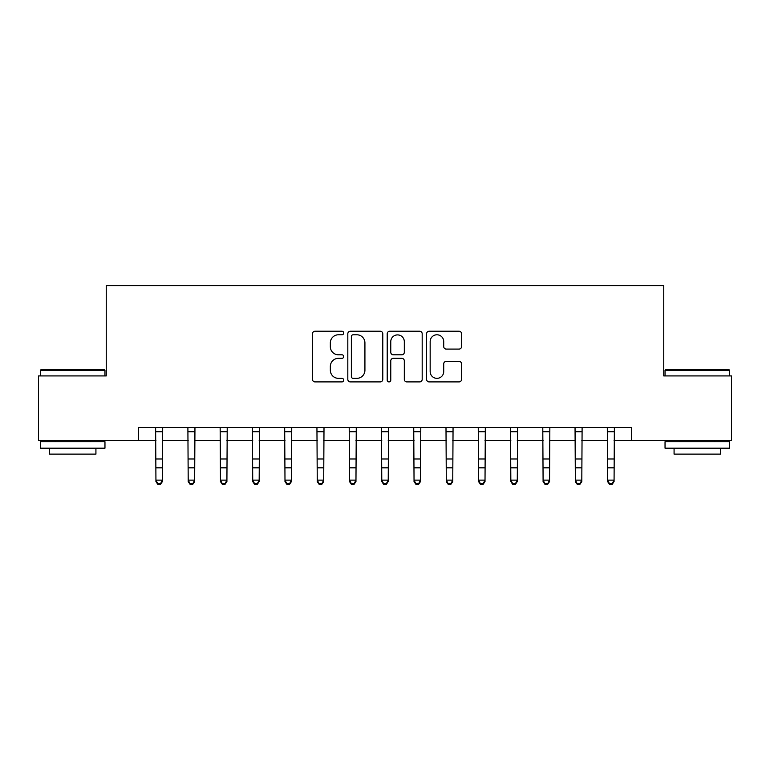 <?xml version="1.0" encoding="UTF-8"?>
<svg xmlns="http://www.w3.org/2000/svg" width="770" height="770" viewBox="0 0 770 770"><rect width="100%" height="100%" fill="white"/><g stroke="black" fill="none" stroke-linecap="round" stroke-linejoin="round"><path stroke-width="1.16" d="M343.709 333.006A1.771 1.771 0 0 0 341.928 331.235L315.017 331.235A2.531 2.531 0 0 0 312.485 333.766L312.485 379.369A2.531 2.531 0 0 0 315.017 381.901L341.928 381.901A1.771 1.771 0 0 0 343.709 380.13A1.771 1.771 0 0 0 341.928 378.349L338.444 378.349A8.104 8.104 0 0 1 330.34 370.245L330.34 366.443A8.104 8.104 0 0 1 338.444 358.339L341.928 358.339A1.771 1.771 0 0 0 343.709 356.568A1.771 1.771 0 0 0 341.928 354.797L338.444 354.797A8.104 8.104 0 0 1 330.34 346.683L330.34 342.881A8.104 8.104 0 0 1 338.444 334.777L341.928 334.777A1.771 1.771 0 0 0 343.709 333.006M459.036 349.089A2.531 2.531 0 0 0 461.577 346.558L461.577 333.766A2.531 2.531 0 0 0 459.036 331.235L429.14 331.235A2.531 2.531 0 0 0 426.609 333.766L426.609 379.369A2.531 2.531 0 0 0 429.14 381.901L459.036 381.901A2.531 2.531 0 0 0 461.577 379.369L461.577 363.912A2.531 2.531 0 0 0 459.036 361.38L446.244 361.38A2.531 2.531 0 0 0 443.713 363.912L443.713 371.573A6.776 6.776 0 0 1 436.936 378.349A6.776 6.776 0 0 1 430.161 371.573L430.161 341.553A6.776 6.776 0 0 1 436.936 334.777A6.776 6.776 0 0 1 443.713 341.553L443.713 346.558A2.531 2.531 0 0 0 446.244 349.089L459.036 349.089M138.513 440.45L38.5 440.45L38.5 375.924L106.25 375.924L106.25 285.593L663.75 285.593L663.75 375.924L731.5 375.924L731.5 440.45L631.487 440.45L631.487 427.543L138.513 427.543L138.513 440.45L155.935 440.45M382.786 333.766A2.531 2.531 0 0 0 380.245 331.235L350.36 331.235A2.531 2.531 0 0 0 347.819 333.766L347.819 379.369A2.531 2.531 0 0 0 350.36 381.901L380.245 381.901A2.531 2.531 0 0 0 382.786 379.369L382.786 333.766M389.755 331.235L419.64 331.235A2.531 2.531 0 0 1 422.181 333.766L422.181 379.369A2.531 2.531 0 0 1 419.64 381.901L406.849 381.901A2.531 2.531 0 0 1 404.317 379.369L404.317 360.87A2.531 2.531 0 0 0 401.786 358.339L393.297 358.339A2.531 2.531 0 0 0 390.765 360.87L390.765 380.13A1.771 1.771 0 0 1 388.994 381.901A1.771 1.771 0 0 1 387.214 380.13L387.214 333.766A2.531 2.531 0 0 1 389.755 331.235M162.393 440.45L188.198 440.45M194.646 440.45L220.461 440.45M226.909 440.45L252.724 440.45M259.172 440.45L284.987 440.45M291.435 440.45L317.25 440.45M323.698 440.45L349.513 440.45M355.961 440.45L381.776 440.45M388.224 440.45L414.039 440.45M420.487 440.45L446.302 440.45M452.75 440.45L478.565 440.45M485.013 440.45L510.828 440.45M517.276 440.45L543.091 440.45M549.539 440.45L575.354 440.45M581.802 440.45L607.607 440.45M614.065 440.45L631.487 440.45M353.141 334.777A1.771 1.771 0 0 0 351.37 336.548L351.37 376.578A1.771 1.771 0 0 0 353.141 378.349L356.818 378.349A8.104 8.104 0 0 0 364.922 370.245L364.922 342.881A8.104 8.104 0 0 0 356.818 334.777L353.141 334.777M404.317 341.678A6.776 6.776 0 0 0 397.541 334.902A6.776 6.776 0 0 0 390.765 341.678L390.765 352.256A2.531 2.531 0 0 0 393.297 354.797L401.786 354.797A2.531 2.531 0 0 0 404.317 352.256L404.317 341.678M162.691 427.543L162.393 481.568L160.449 484.407L160.449 483.839L157.869 483.839L157.869 484.407L160.449 484.407M155.627 427.543L155.935 480.133L162.393 480.133L160.449 483.839M157.869 484.407L155.935 481.568L155.935 480.133L157.869 483.839M194.954 427.543L194.646 481.568L192.712 484.407L192.712 483.839L190.132 483.839L190.132 484.407L192.712 484.407M187.89 427.543L188.198 480.133L194.646 480.133L192.712 483.839M190.132 484.407L188.198 481.568L188.198 480.133L190.132 483.839M227.217 427.543L226.909 481.568L224.975 484.407L224.975 483.839L222.395 483.839L222.395 484.407L224.975 484.407M220.153 427.543L220.461 480.133L226.909 480.133L224.975 483.839M222.395 484.407L220.461 481.568L220.461 480.133L222.395 483.839M259.48 427.543L259.172 481.568L257.238 484.407L257.238 483.839L254.658 483.839L254.658 484.407L257.238 484.407M252.416 427.543L252.724 480.133L259.172 480.133L257.238 483.839M254.658 484.407L252.724 481.568L252.724 480.133L254.658 483.839M291.743 427.543L291.435 481.568L289.501 484.407L289.501 483.839L286.921 483.839L286.921 484.407L289.501 484.407M284.679 427.543L284.987 480.133L291.435 480.133L289.501 483.839M286.921 484.407L284.987 481.568L284.987 480.133L286.921 483.839M41.214 369.475L104.191 369.475L104.961 370.245L40.435 370.245L41.214 369.475M72.698 448.188L40.435 448.188L40.435 441.739L104.961 441.739L104.961 448.188L72.698 448.188M95.923 448.188L95.923 454.127L49.472 454.127L49.472 448.188M665.809 369.475L728.786 369.475L729.565 370.245L665.039 370.245L665.809 369.475M697.302 448.188L665.039 448.188L665.039 441.739L729.565 441.739L729.565 448.188L697.302 448.188M720.528 448.188L720.528 454.127L674.077 454.127L674.077 448.188M324.006 427.543L323.698 481.568L321.764 484.407L321.764 483.839L319.184 483.839L319.184 484.407L321.764 484.407M316.942 427.543L317.25 480.133L323.698 480.133L321.764 483.839M319.184 484.407L317.25 481.568L317.25 480.133L319.184 483.839M356.269 427.543L355.961 481.568L354.027 484.407L354.027 483.839L351.447 483.839L351.447 484.407L354.027 484.407M349.205 427.543L349.513 480.133L355.961 480.133L354.027 483.839M351.447 484.407L349.513 481.568L349.513 480.133L351.447 483.839M388.532 427.543L388.224 481.568L386.29 484.407L386.29 483.839L383.71 483.839L383.71 484.407L386.29 484.407M381.468 427.543L381.776 480.133L388.224 480.133L386.29 483.839M383.71 484.407L381.776 481.568L381.776 480.133L383.71 483.839M420.795 427.543L420.487 481.568L418.553 484.407L418.553 483.839L415.973 483.839L415.973 484.407L418.553 484.407M413.731 427.543L414.039 480.133L420.487 480.133L418.553 483.839M415.973 484.407L414.039 481.568L414.039 480.133L415.973 483.839M453.058 427.543L452.75 481.568L450.816 484.407L450.816 483.839L448.236 483.839L448.236 484.407L450.816 484.407M445.994 427.543L446.302 480.133L452.75 480.133L450.816 483.839M448.236 484.407L446.302 481.568L446.302 480.133L448.236 483.839M485.321 427.543L485.013 481.568L483.079 484.407L483.079 483.839L480.499 483.839L480.499 484.407L483.079 484.407M478.257 427.543L478.565 480.133L485.013 480.133L483.079 483.839M480.499 484.407L478.565 481.568L478.565 480.133L480.499 483.839M517.584 427.543L517.276 481.568L515.342 484.407L515.342 483.839L512.762 483.839L512.762 484.407L515.342 484.407M510.52 427.543L510.828 480.133L517.276 480.133L515.342 483.839M512.762 484.407L510.828 481.568L510.828 480.133L512.762 483.839M549.847 427.543L549.539 481.568L547.605 484.407L547.605 483.839L545.025 483.839L545.025 484.407L547.605 484.407M542.783 427.543L543.091 480.133L549.539 480.133L547.605 483.839M545.025 484.407L543.091 481.568L543.091 480.133L545.025 483.839M582.11 427.543L581.802 481.568L579.868 484.407L579.868 483.839L577.288 483.839L577.288 484.407L579.868 484.407M575.046 427.543L575.354 480.133L581.802 480.133L579.868 483.839M577.288 484.407L575.354 481.568L575.354 480.133L577.288 483.839M614.373 427.543L614.065 481.568L612.131 484.407L612.131 483.839L609.551 483.839L609.551 484.407L612.131 484.407M607.309 427.543L607.607 480.133L614.065 480.133L612.131 483.839M609.551 484.407L607.607 481.568L607.607 480.133L609.551 483.839M162.393 458.978L155.935 458.978M162.393 467.833L155.935 467.833M162.393 431.739L155.935 431.739M194.646 458.978L188.198 458.978M194.646 467.833L188.198 467.833M194.646 431.739L188.198 431.739M226.909 458.978L220.461 458.978M226.909 467.833L220.461 467.833M226.909 431.739L220.461 431.739M259.172 458.978L252.724 458.978M259.172 467.833L252.724 467.833M259.172 431.739L252.724 431.739M291.435 458.978L284.987 458.978M291.435 467.833L284.987 467.833M291.435 431.739L284.987 431.739M323.698 458.978L317.25 458.978M323.698 467.833L317.25 467.833M323.698 431.739L317.25 431.739M355.961 458.978L349.513 458.978M355.961 467.833L349.513 467.833M355.961 431.739L349.513 431.739M388.224 458.978L381.776 458.978M388.224 467.833L381.776 467.833M388.224 431.739L381.776 431.739M420.487 458.978L414.039 458.978M420.487 467.833L414.039 467.833M420.487 431.739L414.039 431.739M452.75 458.978L446.302 458.978M452.75 467.833L446.302 467.833M452.75 431.739L446.302 431.739M485.013 458.978L478.565 458.978M485.013 467.833L478.565 467.833M485.013 431.739L478.565 431.739M517.276 458.978L510.828 458.978M517.276 467.833L510.828 467.833M517.276 431.739L510.828 431.739M549.539 458.978L543.091 458.978M549.539 467.833L543.091 467.833M549.539 431.739L543.091 431.739M581.802 458.978L575.354 458.978M581.802 467.833L575.354 467.833M581.802 431.739L575.354 431.739M614.065 458.978L607.607 458.978M614.065 467.833L607.607 467.833M614.065 431.739L607.607 431.739M40.435 375.924L40.435 370.245M55.151 441.739L55.151 440.45M90.254 441.739L90.254 440.45M104.961 375.924L104.961 370.245M665.039 375.924L665.039 370.245M679.746 441.739L679.746 440.45M714.849 441.739L714.849 440.45M729.565 375.924L729.565 370.245"/></g></svg>
